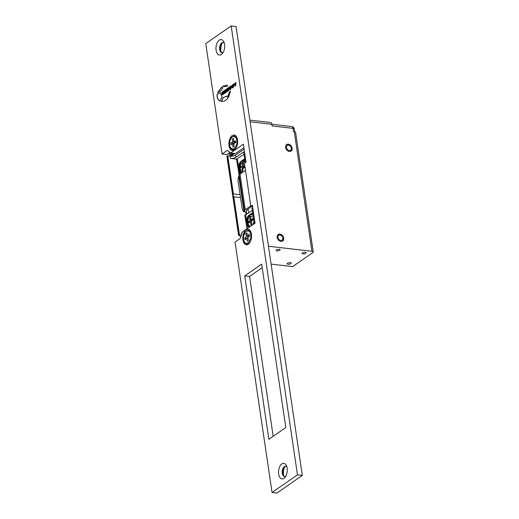 <?xml version="1.0" encoding="UTF-8"?>
<svg xmlns="http://www.w3.org/2000/svg" width="519" height="519" viewBox="0 0 519 519"><rect width="100%" height="100%" fill="white"/><g stroke="black" fill="none" stroke-linecap="round" stroke-linejoin="round"><path stroke-width="0.78" d="M284.834 466.685A7.798 4.301 -83.4 0 0 283.51 474.606A7.798 4.301 -83.4 0 0 283.776 475.865M284.736 476.5A5.164 2.855 96.6 0 1 283.251 475.047A5.164 2.855 96.6 0 1 282.758 473.367A5.164 2.855 96.6 0 1 284.14 467.36A5.164 2.855 96.6 0 1 285.917 466.283M222.255 42.902A7.798 4.301 -83.4 0 0 220.932 50.823A7.798 4.301 -83.4 0 0 221.191 52.082M222.158 52.717A5.164 2.855 96.6 0 1 220.666 51.264A5.164 2.855 96.6 0 1 220.179 49.584A5.164 2.855 96.6 0 1 221.561 43.577A5.164 2.855 96.6 0 1 223.339 42.5M237.494 139.851A7.798 4.301 96.6 0 1 235.412 148.914A7.798 4.301 96.6 0 1 229.015 145.722A7.798 4.301 96.6 0 1 231.383 136.315A7.798 4.301 96.6 0 1 236.755 137.308A7.798 4.301 96.6 0 1 237.494 139.851M224.565 44.394A7.798 4.301 96.6 0 1 222.482 53.457A7.798 4.301 96.6 0 1 216.086 50.265A7.798 4.301 96.6 0 1 218.454 40.865A7.798 4.301 96.6 0 1 223.825 41.851A7.798 4.301 96.6 0 1 224.565 44.394M224.299 43.135A5.164 2.855 -83.4 0 0 223.099 42.448A5.164 2.855 -83.4 0 0 219.699 49.526A5.164 2.855 -83.4 0 0 221.911 52.711A5.164 2.855 -83.4 0 0 223.235 52.315M251.41 234.121A7.798 4.301 96.6 0 1 249.334 243.19A7.798 4.301 96.6 0 1 242.937 239.992A7.798 4.301 96.6 0 1 245.305 230.592A7.798 4.301 96.6 0 1 250.677 231.584A7.798 4.301 96.6 0 1 251.41 234.121M287.143 468.177A7.798 4.301 96.6 0 1 285.067 477.24A7.798 4.301 96.6 0 1 278.664 474.048A7.798 4.301 96.6 0 1 281.032 464.648A7.798 4.301 96.6 0 1 286.41 465.634A7.798 4.301 96.6 0 1 287.143 468.177M286.877 466.918A5.164 2.855 -83.4 0 0 285.677 466.231A5.164 2.855 -83.4 0 0 282.278 473.309A5.164 2.855 -83.4 0 0 284.49 476.494A5.164 2.855 -83.4 0 0 285.813 476.098M227.471 96.06L223.488 97.462L221.159 101.445C223.572 101.711 225.746 100.738 227.685 98.519L227.316 96.041L223.326 97.442L221.451 101.49M223.702 97.501L223.326 97.442M222.923 87.75L221.801 86.958L217.558 92.629L220.504 91.286L222.923 87.75M229.417 91.993L228.243 94.938L228.555 97.403L230.533 91.221L229.417 91.993L228.243 94.938M223.903 90.831L224.312 93.595L226.122 92.343L226.024 91.675L224.714 92.59L224.649 92.142L225.862 91.299L225.778 90.728L224.565 91.571L224.493 91.13L225.778 90.241L225.687 89.599L223.903 90.831L224.455 93.498M220.231 92.843L217.176 94.166C216.689 97.364 217.597 99.654 219.9 101.03L222.087 96.936L220.231 92.843M227.179 86.342L227.594 85.414L226.673 85.207L222.891 86.024L224.059 86.699L227.192 86.316M233.388 84.435L232.317 85.097L231.63 86.42L233.329 86.439L231.772 87.426L232.551 87.925L233.154 87.503L233.842 86.07L233.537 85.453L232.123 86.024L233.621 85.064L232.856 84.597L232.155 85.077L231.63 86.42L231.902 87.004M233.303 86.336L233.31 86.842L232.272 87.082M233.608 84.973L233.018 84.616M233.615 85.479L232.123 86.024M232.298 87.198L231.805 87.62L232.551 87.925M229.703 86.783L229.132 88.282L229.255 89.106L230.118 89.605L230.923 89.054L231.37 86.725L230.501 86.225L229.703 86.783L229.411 89.125L230.28 89.625M230.987 86.037L229.865 86.796M229.638 89.793L230.118 89.605M225.862 89.476L226.803 91.869L227.374 91.474L227.491 89.378L228.139 90.942L228.717 90.546L228.84 87.413L228.347 87.75L228.302 90.021L227.582 88.282L227.121 88.606L227.004 90.922L226.355 89.132L225.862 89.476L226.926 91.785M234.88 85.213L235.023 86.173L235.522 85.83L236.022 82.437L235.418 82.852L235.036 84.363L234.316 83.617L233.712 84.033L235.042 85.233L235.165 86.076M223.423 91.338L222.353 92.006L221.665 93.329L223.365 93.349L221.808 94.335L222.586 94.828L223.189 94.406L223.877 92.979L223.579 92.363L222.158 92.927L223.657 91.967L222.891 91.5L222.19 91.986L221.665 93.329L221.937 93.913M223.339 93.238L223.345 93.744L222.307 93.984M223.644 91.882L223.053 91.519M223.65 92.382L222.158 92.927M222.333 94.101L221.84 94.523L222.586 94.828M205.758 43.564L222.067 154L227.361 150.328L230.676 152.988L243.385 144.178L246.038 162.136L244.449 163.238L250.813 206.335L252.403 205.232L255.056 223.189L242.341 231.993L240.355 238.318L235.055 241.99L272.047 492.492L297.471 474.872L231.182 25.95L205.758 43.564M261.68 264.119L244.734 275.868L268.861 439.275L285.813 427.533L261.68 264.119M272.047 492.492L276.893 493.05L302.317 475.436L236.022 26.508L231.182 25.95M230.676 152.988L235.516 153.546L243.911 147.727M222.067 154L226.907 154.565L229.982 152.43M262.205 267.674L249.574 276.426L273.182 436.284M250.813 206.335L252.597 206.536M297.471 474.872L302.317 475.436M244.734 275.868L249.574 276.426M221.827 93.342L222.028 93.907M222.949 92.778L222.32 92.946L222.949 92.778M222.002 94.542L222.748 94.847M234.393 83.695L233.874 84.052L235.042 85.233M235.976 82.592L235.036 84.363M226.388 89.236L226.024 89.489M227.627 88.386L227.166 90.942M228.834 87.549L228.464 90.04M227.491 89.378L228.263 90.857M231.059 86.057L230.663 86.245M229.729 88.483L230.254 88.859L229.891 88.502L230.254 88.859L230.897 88.418L231.059 87.367L230.501 87.01L229.917 87.413L229.729 88.483L230.092 88.84L230.734 88.399L230.897 87.348L230.501 87.01M231.792 86.439L231.993 87.004M232.914 85.869L232.285 86.044L232.914 85.869M231.967 87.64L232.713 87.938M226.758 85.22L222.891 86.024M223.047 86.044L224.221 86.718M220.393 92.862L217.176 94.166M217.338 94.186C216.851 97.384 217.759 99.667 220.056 101.049M225.7 89.716L224.065 90.851M225.797 90.844L224.565 91.571M226.044 91.798L224.714 92.59M230.527 91.357L229.58 92.012M228.405 94.958L228.71 97.423M221.963 86.978L217.721 92.648M292.158 148.207A3.944 2.958 55.3 0 0 289.965 144.807A3.944 2.958 55.3 0 0 286.644 144.587A3.944 2.958 55.3 0 0 285.619 147.454A3.944 2.958 55.3 0 0 287.811 150.854A3.944 2.958 55.3 0 0 291.14 151.074A3.944 2.958 55.3 0 0 292.158 148.207M279.235 249.334A2.044 0.746 171.6 0 0 277.114 249.587A2.044 0.746 171.6 0 0 276.095 250.405A2.044 0.746 171.6 0 0 277.01 250.878A2.044 0.746 171.6 0 0 279.131 250.632A2.044 0.746 171.6 0 0 280.15 249.808A2.044 0.746 171.6 0 0 279.235 249.334M283.698 238.13A3.944 2.958 55.3 0 0 281.506 234.724A3.944 2.958 55.3 0 0 278.184 234.504A3.944 2.958 55.3 0 0 277.165 237.371A3.944 2.958 55.3 0 0 279.352 240.771A3.944 2.958 55.3 0 0 282.68 240.991A3.944 2.958 55.3 0 0 283.698 238.13M290.283 262.692A2.044 0.746 171.6 0 0 288.162 262.938A2.044 0.746 171.6 0 0 287.15 263.762A2.044 0.746 171.6 0 0 288.064 264.236A2.044 0.746 171.6 0 0 290.186 263.989A2.044 0.746 171.6 0 0 291.198 263.165A2.044 0.746 171.6 0 0 290.283 262.692M305.224 252.344A2.044 0.746 171.6 0 0 303.102 252.591A2.044 0.746 171.6 0 0 302.084 253.415A2.044 0.746 171.6 0 0 302.999 253.888A2.044 0.746 171.6 0 0 305.12 253.635A2.044 0.746 171.6 0 0 306.132 252.818A2.044 0.746 171.6 0 0 305.224 252.344M294.701 131.755L294.299 129.036A2.926 1.064 171.6 0 0 292.995 128.362L272.17 125.948L271.937 124.333A2.926 1.615 -83.4 0 0 270.678 122.529L249.847 120.123M271.924 124.262L291.743 126.558A2.926 1.615 -83.4 0 1 292.995 128.362L293.475 131.592L294.279 131.683L311.938 251.28A2.926 1.064 -8.4 0 1 313.242 251.955A2.926 1.064 -8.4 0 1 312.769 252.662L292.645 266.604L271.113 264.113M313.242 251.955L295.583 132.358A2.926 1.064 171.6 0 0 294.279 131.683M230.702 156.193L230.592 155.466L230.598 156.187M234.815 153.462L230.871 156.2M234.205 153.397L233.874 153.358M232.655 153.942L233.621 153.799L232.986 154.24L232.544 153.202M233.621 153.799L233.55 153.319M231.597 154.681L232.557 154.532L231.922 154.973L231.597 154.681L231.357 153.066M232.557 154.532L232.356 153.183M231.5 155.265L230.864 155.706L230.533 155.415L231.5 155.265L231.169 153.04M230.533 155.415L230.112 152.534M311.938 251.28L268.472 246.253M291.217 147.668A2.926 2.193 -124.7 0 1 289.673 150.536A2.926 2.193 -124.7 0 1 286.566 147.993A2.926 2.193 -124.7 0 1 288.103 145.125A2.926 2.193 -124.7 0 1 291.217 147.668M290.757 151.269L290.705 151.308A3.899 2.926 55.3 0 0 291.029 150.99A3.899 2.926 55.3 0 0 291.289 150.594A3.899 2.926 55.3 0 0 291.483 150.14A3.899 2.926 55.3 0 0 291.594 149.641A3.899 2.926 55.3 0 0 291.633 149.109A3.899 2.926 55.3 0 0 291.587 148.551A3.899 2.926 55.3 0 0 291.457 147.986A3.899 2.926 55.3 0 0 291.256 147.422A3.899 2.926 55.3 0 0 290.984 146.883A3.899 2.926 55.3 0 0 290.646 146.371A3.899 2.926 55.3 0 0 290.251 145.904A3.899 2.926 55.3 0 0 289.81 145.495A3.899 2.926 55.3 0 0 289.336 145.158A3.899 2.926 55.3 0 0 288.836 144.892A3.899 2.926 55.3 0 0 288.324 144.704A3.899 2.926 55.3 0 0 287.811 144.606A3.899 2.926 55.3 0 0 287.312 144.593A3.899 2.926 55.3 0 0 286.838 144.671A3.899 2.926 55.3 0 0 286.404 144.833A3.899 2.926 55.3 0 0 286.274 144.911M282.479 239.784A2.926 2.193 -124.7 0 1 279.079 239.538A2.926 2.193 -124.7 0 1 278.379 235.717A2.926 2.193 -124.7 0 1 281.778 235.957A2.926 2.193 -124.7 0 1 282.479 239.784M282.245 241.225A3.899 2.926 55.3 0 0 282.317 241.166A3.899 2.926 55.3 0 0 282.634 240.822A3.899 2.926 55.3 0 0 282.881 240.42A3.899 2.926 55.3 0 0 283.056 239.953A3.899 2.926 55.3 0 0 283.153 239.447A3.899 2.926 55.3 0 0 283.166 238.902A3.899 2.926 55.3 0 0 283.108 238.344A3.899 2.926 55.3 0 0 282.965 237.78A3.899 2.926 55.3 0 0 282.745 237.222A3.899 2.926 55.3 0 0 282.459 236.683A3.899 2.926 55.3 0 0 282.102 236.184A3.899 2.926 55.3 0 0 281.7 235.73A3.899 2.926 55.3 0 0 281.253 235.334A3.899 2.926 55.3 0 0 280.766 235.01A3.899 2.926 55.3 0 0 280.26 234.757A3.899 2.926 55.3 0 0 279.747 234.594A3.899 2.926 55.3 0 0 279.241 234.51A3.899 2.926 55.3 0 0 278.748 234.523A3.899 2.926 55.3 0 0 278.281 234.62A3.899 2.926 55.3 0 0 277.86 234.802A3.899 2.926 55.3 0 0 277.814 234.828L277.905 234.737M229.074 153.06L229.515 156.07M246.94 232.901L247.518 235.756L249.224 234.309L249.574 236.041L247.868 237.488L248.445 240.342L247.407 241.218L246.83 238.364L245.124 239.81L244.773 238.078L246.486 236.632L245.909 233.777L246.94 232.901M249.146 236.405L247.518 235.756M247.161 233.998L245.909 233.777M248.465 236.982L246.486 236.632M246.759 238.429L244.773 238.078M246.83 238.364L248.011 238.208M233.556 138.502L233.738 141.609L235.535 140.824L235.645 142.706L233.855 143.491L234.043 146.592L232.953 147.065L232.765 143.964L230.974 144.743L230.864 142.861L232.655 142.083L232.467 138.975L233.556 138.502M235.626 142.329L233.738 141.609M233.595 139.235L232.467 138.975M235.568 142.744L232.655 142.083M233.855 143.542L230.864 142.861M232.765 143.964L233.874 143.847M251.897 214.561A6.332 3.497 96.6 0 1 252.007 214.574A6.332 3.497 96.6 0 1 252.948 214.937M252.695 220.153L251.248 219.628L252.909 218.402L253.142 219.822L251.481 221.049L251.793 224.357L250.949 224.974L250.489 222.177L251.417 222.08M250.223 221.976L248.562 223.202L248.335 221.782L249.989 220.556L251.721 220.873M252.305 220.445L250.145 220.05L249.989 220.556M250.145 220.05L249.684 217.247L250.048 217.617L250.619 217.189M249.684 217.247L250.528 216.624L250.982 219.427M251.196 224.636L250.949 224.974L251.196 224.636M250.249 221.963L248.335 221.782M250.709 217.733L250.048 217.617M243.943 160.689A6.332 3.497 96.6 0 1 244.047 160.702A6.332 3.497 96.6 0 1 244.994 161.065M245.007 167.546L240.368 167.572L245.013 167.514M244.994 166.943L240.518 166.022L244.981 166.865M243.333 165.983L242.464 165.749L242.217 166.119M242.464 165.749L242.762 162.694L243.586 163.141M242.762 162.694L243.625 162.739L243.327 165.795M244.955 166.644L243.502 166.19L244.897 166.268M245.078 167.501L243.1 168.117L243.353 167.741M243.1 168.117L242.801 171.173L241.938 171.121L242.237 168.065L243.113 168.026M242.062 167.669L242.237 168.065M242.84 170.745L241.938 171.121M243.781 167.449L243.839 166.878M243.573 163.258L243.028 163.109M240.868 236.696A26.703 9.718 -8.4 0 1 238.565 235.152L239.441 234.88L233.822 196.844L232.986 195.429L233.388 193.905L240.096 194.683M233.388 193.905L227.77 155.869L226.874 156.109L238.552 235.075M249.302 227.173A6.332 3.497 96.6 0 1 247.148 223.417A6.332 3.497 96.6 0 1 249.73 215.197L252.591 213.212A6.332 3.497 96.6 0 1 252.682 213.153M241.29 173.275A6.332 3.497 96.6 0 1 239.194 169.544A6.332 3.497 96.6 0 1 241.776 161.325L244.637 159.346A6.332 3.497 96.6 0 1 244.728 159.281M243.995 154.312L236.541 159.093L237.702 166.969L238.506 166.8A6.332 3.497 96.6 0 1 241.127 161.247L243.988 159.268A6.332 3.497 96.6 0 1 244.676 158.918M252.286 210.429L244.825 215.203L245.656 220.834L246.46 220.672C246.797 218.064 247.673 216.215 249.081 215.119L252.63 212.784M245.63 215.041L246.46 220.672L246.214 223.306L247.485 228.431M237.339 158.924L238.506 166.8L238.26 169.441L239.538 174.572M227.77 155.869L230.235 156.154L230.566 158.399A3.899 1.421 -8.4 0 0 235.911 157.302L243.645 151.944L245.234 162.694M244.118 149.148L235.581 155.058A3.899 1.421 -8.4 0 1 230.235 156.154M241.367 235.101L239.441 234.88M254.252 223.747L251.936 208.061L252.74 207.503M241.724 233.959L241.569 232.921A3.899 1.421 171.6 0 0 242.036 232.96M240.531 197.616L233.822 196.844M236.541 159.093L230.566 158.399M237.702 166.969L238.046 168.221L238.461 167.306M245.656 220.834L246 222.093L246.415 221.178M248.004 209.118L248.582 212.998M241.16 173.365A6.332 3.497 96.6 0 1 239.058 171.341M249.198 227.244L247.012 225.214M251.851 206.452L246.895 209.89A2.926 1.064 -8.4 0 0 246.421 210.571L246.447 210.87A4.872 1.771 -8.4 0 1 245.656 212.005L244.04 211.817A2.926 1.064 171.6 0 0 244.514 211.136L244.494 210.837A4.872 1.771 171.6 0 1 245.279 209.702L250.748 205.913M245.5 170.355L240.031 174.144A4.872 1.771 171.6 0 0 239.24 175.279L244.494 210.837M238.792 176.265L244.04 211.817A5.845 3.231 96.6 0 1 242.12 208.385L238.15 181.481A5.845 3.231 96.6 0 1 238.792 176.265A2.926 1.064 171.6 0 0 239.265 175.584L239.24 175.279M250.1 121.809L271.937 124.333M250.586 234.166C251.326 236.703 250.573 239.57 248.329 242.769C245.636 243.755 244.112 242.814 243.761 239.953C243.022 237.417 243.774 234.549 246.019 231.351C248.711 230.365 250.236 231.299 250.586 234.166M250.606 240.952A7.013 3.873 96.6 0 1 246.856 244.086C244.683 243.061 243.619 241.744 243.671 240.122C242.723 235.068 244.326 231.74 248.465 230.144A7.013 3.873 96.6 0 1 251.384 233.959A7.013 3.873 96.6 0 1 251.404 234.056M236.839 141.226C237.215 144.068 236.145 146.656 233.628 148.992C230.961 148.921 229.645 147.37 229.67 144.347C229.288 141.499 230.358 138.91 232.882 136.575C235.548 136.653 236.865 138.197 236.839 141.226M236.683 146.676A7.013 3.873 96.6 0 1 232.934 149.809C230.89 149.271 229.768 147.48 229.573 144.438C229.327 139.689 230.987 136.834 234.543 135.874A7.013 3.873 96.6 0 1 237.481 139.78M253.934 221.626L252.928 224.662M249.989 226.699L247.524 223.17L248.659 216.747L253.123 216.112M254.154 223.112A6.332 3.497 96.6 0 1 253.83 224.033M249.645 226.939L248.517 225.979L247.466 223.274C247.18 218.11 248.62 215.197 251.786 214.548A6.332 3.497 96.6 0 1 252.974 215.1M249.016 222.872L248.828 221.704M251.384 221.86L250.372 221.963M242.204 172.846C240.621 173.093 239.72 171.062 239.499 166.748C240.557 162.505 241.841 160.592 243.359 161.02L245.169 162.239M243.722 160.669A6.332 3.497 96.6 0 1 243.833 160.676A6.332 3.497 96.6 0 1 245.02 161.227M245.422 169.836L245.033 170.68M240.368 167.572L240.518 166.022M240.861 167.572L241.004 166.112M242.84 170.803L242.282 170.77M252.714 213.341L251.942 213.14M244.76 159.476L243.988 159.268M249.081 215.119L249.769 215.236M241.127 161.247L241.815 161.37M238.74 234.958L227.075 155.947M235.581 155.058L235.911 157.302M238.046 168.221L239.181 175.889M246 222.093L246.986 228.775M245.766 211.927L246.175 214.665M246.674 214.315L246.253 211.454M245.279 209.702L240.031 174.144M244.514 211.136L239.265 175.584M294.299 129.036A2.926 2.926 0 0 0 291.743 126.558M251.76 224.169L251.053 224.688M252.85 218.512L253.071 219.874M252.63 220.199L251.118 219.654M251.378 221.84L250.301 221.944M244.047 160.702L239.531 166.009L241.627 173.035M245.039 167.235L244.981 167.832M244.955 166.651L243.469 166.184M238.545 235.12L226.874 156.109"/></g></svg>
